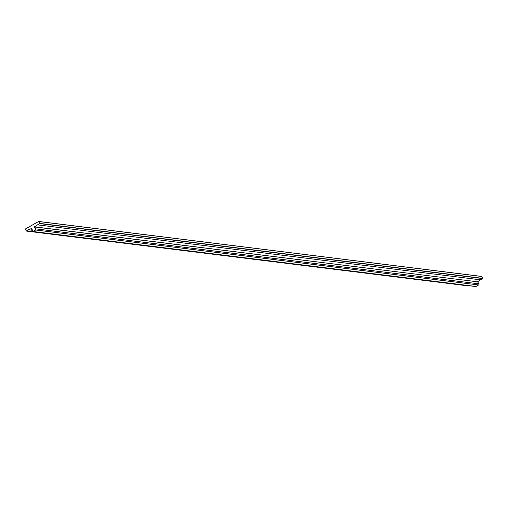 <?xml version="1.0" encoding="UTF-8"?>
<svg xmlns="http://www.w3.org/2000/svg" width="508" height="508" viewBox="0 0 508 508"><rect width="100%" height="100%" fill="white"/><g stroke="black" fill="none" stroke-linecap="round" stroke-linejoin="round"><path stroke-width="0.76" d="M38.799 221.494L481.686 276.447L482.536 278.543L39.51 223.577L34.347 226.911L477.647 281.819L478.917 283.851A0.743 0.641 97.1 0 1 478.657 284.963L35.63 229.991L32.969 231.496A0.743 0.641 -82.9 0 1 32.074 231.038L31.75 228.378L26.314 231.032L25.463 228.937L38.659 221.475L39.51 223.577L34.347 226.911L35.89 228.879A0.743 0.641 97.1 0 1 35.63 229.991L32.969 231.496A0.743 0.641 97.1 0 1 32.074 231.038L31.54 228.594L31.915 228.473L32.449 230.911L32.95 231.013L32.449 230.911L32.95 231.013L32.436 230.816L31.75 228.378L28.524 229.781L31.89 230.2L28.524 229.781L26.314 231.032L469.341 286.004L26.238 231.051L469.265 286.023M35.522 229.07L35.325 229.673L35.573 229.146L35.325 229.673L35.573 229.146L34.303 227.12L35.522 229.07M478.657 284.963L475.996 286.468A0.743 0.641 97.1 0 1 475.304 286.379A0.743 0.641 97.1 0 0 475.996 286.468L478.657 284.963L35.63 229.991A0.743 0.641 -82.9 0 0 35.89 228.879L478.917 283.851L477.647 281.819L34.62 226.847L35.89 228.879L478.917 283.851A0.743 0.641 97.1 0 1 478.657 284.963M481.686 276.447L38.83 221.545L39.573 223.374L482.6 278.346L477.488 281.8L482.536 278.543L39.573 223.374L482.6 278.346L481.857 276.511L38.735 221.463L25.463 228.937L26.238 231.051M32.969 231.496L475.996 286.468L32.969 231.496M37.294 224.828L480.32 279.8L37.294 224.828M32.614 231.565L475.64 286.537M38.735 221.463L481.762 276.435"/></g></svg>
